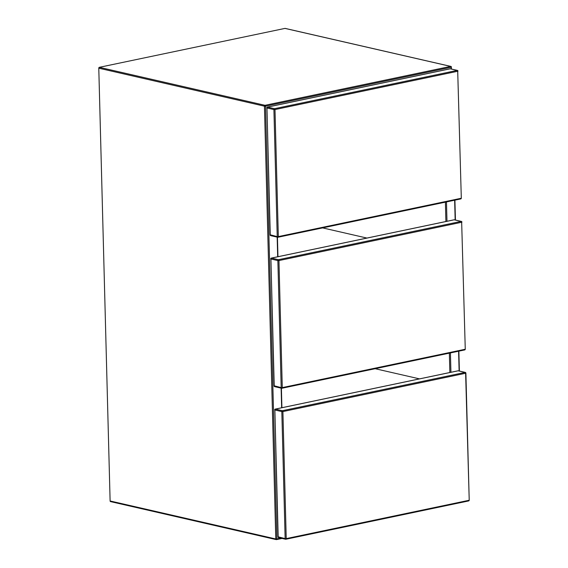 <?xml version="1.0" encoding="UTF-8"?>
<svg xmlns="http://www.w3.org/2000/svg" width="568" height="568" viewBox="0 0 568 568"><rect width="100%" height="100%" fill="white"/><g stroke="black" fill="none" stroke-linecap="round" stroke-linejoin="round"><path stroke-width="0.85" d="M110.717 501.601A0.767 0.575 -77.1 0 1 110.114 500.976L275.778 538.968L264.439 106.181L98.782 68.188L110.114 500.976M98.782 68.188A0.767 0.575 -77.1 0 1 99.35 67.315L265.007 105.314L450.644 66.392L284.987 28.4L99.35 67.315M284.987 28.4A0.767 0.575 -77.1 0 1 285.349 28.485M375.157 368.703L419.503 378.87M322.603 227.889L366.949 238.063M281.643 407.803L281.124 388.136M277.681 256.771L277.17 237.133M446.469 201.924L446.98 221.286M450.424 352.927L450.935 372.317M451.205 68.984L451.162 67.258L265.526 106.173L276.857 538.961L280.762 538.144M459.114 370.989L458.596 351.209M455.16 219.986L454.641 200.206M281.976 538.421L276.644 539.543M449.856 372.509L449.352 353.147M445.901 221.506L445.397 202.144M265.007 105.314A0.767 0.575 102.9 0 0 264.439 106.181L265.526 106.173A0.767 0.483 78.2 0 0 265.007 105.314M110.533 501.601L276.19 539.6A0.767 0.767 0 0 0 276.517 539.6A0.767 0.483 78.2 0 0 276.857 538.961L275.778 538.968A0.767 0.575 102.9 0 0 276.382 539.6A0.767 0.483 78.2 0 0 276.517 539.6L282.048 538.443M450.644 66.392A0.767 0.483 78.2 0 1 451.162 67.258L451.432 67.123A0.767 0.767 0 0 0 450.836 66.399A0.767 0.575 102.9 0 0 450.644 66.392M451.482 69.047L451.248 67.024A0.767 0.575 102.9 0 0 450.836 66.399L285.179 28.4M270.269 234.804L277.234 236.615L273.911 109.574L266.946 107.977L270.269 235.017A0.767 0.575 102.9 0 0 270.872 235.642M266.967 107.757L270.091 234.918A0.767 0.767 0 0 0 270.688 235.642L277.645 237.239A0.767 0.767 0 0 0 277.979 237.246A0.767 0.483 -101.8 0 0 278.32 236.607L277.234 236.615A0.767 0.575 102.9 0 0 277.837 237.239A0.767 0.483 -101.8 0 0 277.979 237.246L460.698 198.942A0.767 0.767 0 0 0 461.308 198.168L457.709 71.263L274.99 109.567L278.32 236.607L461.038 198.303A0.767 0.483 78.2 0 1 460.563 198.935L278.1 237.19M449.97 68.856A0.767 0.483 78.2 0 1 450.09 68.799L267.372 107.103A0.767 0.767 0 0 0 266.761 107.877L266.946 107.977A0.767 0.575 102.9 0 1 267.507 107.103L274.472 108.701L457.197 70.397L450.232 68.799L267.507 107.103A0.767 0.483 -101.8 0 0 267.052 107.494M450.594 68.884A0.767 0.575 102.9 0 0 450.424 68.799L457.382 70.397A0.767 0.575 102.9 0 0 457.197 70.397A0.767 0.483 -101.8 0 1 457.709 71.263L461.308 198.168M457.801 71.021A0.767 0.575 102.9 0 0 457.382 70.397A0.767 0.767 0 0 1 457.978 71.128M273.911 109.574L274.99 109.567A0.767 0.483 78.2 0 0 274.472 108.701A0.767 0.575 102.9 0 0 273.911 109.574M278.178 536.81L285.143 538.62L281.82 411.58L274.855 409.982L278.178 537.023A0.767 0.575 102.9 0 0 278.781 537.647M274.869 409.762L278 536.916A0.767 0.767 0 0 0 278.59 537.647L285.555 539.245A0.767 0.767 0 0 0 285.889 539.245A0.767 0.483 -101.8 0 0 286.229 538.613L285.143 538.62A0.767 0.575 102.9 0 0 285.747 539.245A0.767 0.483 -101.8 0 0 285.889 539.245L468.607 500.94A0.767 0.767 0 0 0 469.218 500.174L465.618 373.261L282.899 411.573L286.229 538.613L468.948 500.309A0.767 0.483 78.2 0 1 468.465 500.94L286.009 539.188M457.872 370.861A0.767 0.483 78.2 0 1 458 370.805L275.281 409.109A0.767 0.767 0 0 0 274.671 409.876L274.855 409.982A0.767 0.575 102.9 0 1 275.416 409.109L282.381 410.707L465.1 372.402L458.135 370.805L275.416 409.109A0.767 0.483 -101.8 0 0 274.962 409.5M458.504 370.89A0.767 0.575 102.9 0 0 458.326 370.805L465.291 372.402A0.767 0.575 102.9 0 0 465.1 372.402A0.767 0.483 -101.8 0 1 465.618 373.261L465.888 373.133A0.767 0.767 0 0 0 465.291 372.402A0.767 0.575 102.9 0 1 465.703 373.027M281.82 411.58L282.899 411.573A0.767 0.483 78.2 0 0 282.381 410.707A0.767 0.575 102.9 0 0 281.82 411.58M274.223 385.807L281.188 387.617L277.866 260.577L270.901 258.98L274.223 386.02A0.767 0.575 102.9 0 0 274.827 386.645M270.922 258.76L274.046 385.92A0.767 0.767 0 0 0 274.635 386.645L281.6 388.242A0.767 0.767 0 0 0 281.934 388.249A0.767 0.483 -101.8 0 0 282.275 387.61L281.188 387.617A0.767 0.575 102.9 0 0 281.792 388.242A0.767 0.483 -101.8 0 0 281.934 388.249L464.652 349.938A0.767 0.767 0 0 0 465.263 349.171L461.663 222.266L278.945 260.57L282.275 387.61L464.993 349.306A0.767 0.483 78.2 0 1 464.517 349.938L282.055 388.185M453.917 219.859A0.767 0.483 78.2 0 1 454.045 219.802L271.326 258.106A0.767 0.767 0 0 0 270.716 258.88L270.901 258.98A0.767 0.575 102.9 0 1 271.461 258.106L278.426 259.704L461.145 221.399L454.187 219.802L271.461 258.106A0.767 0.483 -101.8 0 0 271.007 258.497M454.549 219.887A0.767 0.575 102.9 0 0 454.372 219.802L461.337 221.399A0.767 0.575 102.9 0 0 461.145 221.399A0.767 0.483 -101.8 0 1 461.663 222.266L465.263 349.171M461.748 222.024A0.767 0.575 102.9 0 0 461.337 221.399A0.767 0.767 0 0 1 461.933 222.131M277.866 260.577L278.945 260.57A0.767 0.483 78.2 0 0 278.426 259.704A0.767 0.575 102.9 0 0 277.866 260.577M459.391 371.046L458.866 351.152M455.437 220.05L454.918 200.149M281.913 407.717L281.401 388.2M277.958 256.715L277.447 237.197M469.218 500.174L465.888 373.133"/></g></svg>
